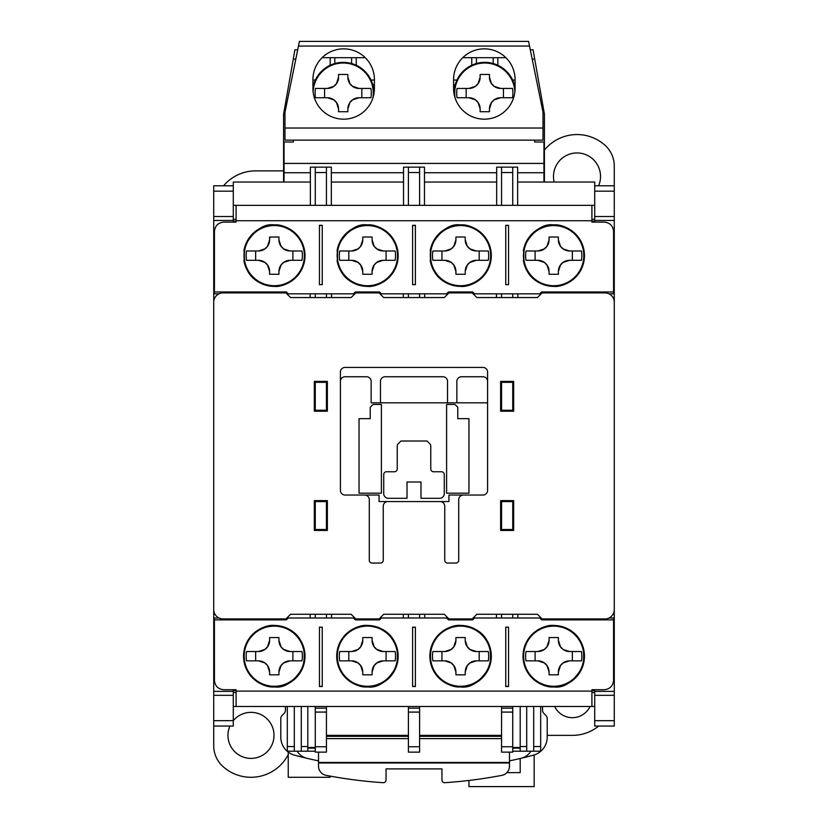 <?xml version="1.0" encoding="UTF-8"?>
<svg xmlns="http://www.w3.org/2000/svg" width="828" height="828" viewBox="0 0 828 828"><rect width="100%" height="100%" fill="white"/><g stroke="black" fill="none" stroke-linecap="round" stroke-linejoin="round"><path stroke-width="1.24" d="M340.411 381.397A4.657 4.657 0 0 1 345.069 376.74L366.493 376.74A4.657 4.657 0 0 1 371.151 381.397L371.151 402.822L487.589 402.822L456.849 402.822L456.849 381.397A4.657 4.657 0 0 1 461.506 376.74L482.931 376.74A4.657 4.657 0 0 1 487.589 381.397M345.069 495.04L379.069 495.04L379.069 501.561L448.931 501.561L448.931 495.04L482.931 495.04A4.657 4.657 0 0 0 487.589 490.383L487.589 372.082A4.657 4.657 0 0 0 482.931 367.425L345.069 367.425A4.657 4.657 0 0 0 340.411 372.082L340.411 490.383A4.657 4.657 0 0 0 345.069 495.04M542.081 618.93L604.957 618.93A9.315 9.315 0 0 0 614.272 609.615L614.272 302.22A9.315 9.315 0 0 0 604.957 292.905L542.081 292.905L537.424 297.562L476.876 297.562L472.219 292.905L448.931 292.905L444.274 297.562L383.726 297.562L379.069 292.905L355.781 292.905L351.124 297.562L290.576 297.562L285.919 292.905L223.042 292.905A9.315 9.315 0 0 0 213.727 302.22L213.727 609.615A9.315 9.315 0 0 0 223.042 618.93L285.919 618.93L290.576 614.272L351.124 614.272L355.781 618.93L379.069 618.93L383.726 614.272L444.274 614.272L448.931 618.93L472.219 618.93L476.876 614.272L537.424 614.272L542.081 618.93M364.63 495.04A4.657 4.657 0 0 1 369.288 499.698L369.288 560.245A2.794 2.794 0 0 0 372.082 563.04L380.466 563.04A2.794 2.794 0 0 0 383.26 560.245L383.26 506.219A4.657 4.657 0 0 1 387.918 501.561M440.082 501.561A4.657 4.657 0 0 1 444.739 506.219L444.739 560.245A2.794 2.794 0 0 0 447.534 563.04L455.917 563.04A2.794 2.794 0 0 0 458.712 560.245L458.712 499.698A4.657 4.657 0 0 1 463.369 495.04M314.329 381.397L314.329 411.205L327.37 411.205L327.37 381.397L314.329 381.397M314.329 500.629L314.329 530.438L327.37 530.438L327.37 500.629L314.329 500.629M513.67 500.629L500.629 500.629L500.629 530.438L513.67 530.438L513.67 500.629M500.629 411.205L513.67 411.205L513.67 381.397L500.629 381.397L500.629 411.205M447.534 381.397L447.534 402.822L380.466 402.822L380.466 381.397A4.657 4.657 0 0 1 385.123 376.74L442.876 376.74A4.657 4.657 0 0 1 447.534 381.397M613.02 614.272L614.272 614.272L614.272 726.052L594.711 726.052L594.711 689.724M213.727 484.794L213.727 614.272L214.98 614.272M326.439 614.272L326.439 617.998M326.439 706.491L326.439 752.135L315.261 752.135L315.261 706.491M419.589 706.491L419.589 752.135L408.411 752.135L408.411 706.491M408.411 617.998L408.411 614.272M419.589 614.272L419.589 617.998M512.739 706.491L512.739 752.135L501.561 752.135L501.561 706.491M501.561 617.998L501.561 614.272M512.739 614.272L512.739 617.998M315.261 617.998L315.261 614.272M233.289 689.724L233.289 726.052L213.727 726.052L213.727 691.38L233.289 691.38M310.376 182.056L233.289 182.056L233.289 220.455L213.727 220.455L213.727 297.562L214.98 297.562M613.02 297.562L614.272 297.562L614.272 427.041M594.711 222.111L594.711 185.782L614.272 185.782L614.272 297.562M315.261 297.562L315.261 293.836M315.261 205.344L315.261 167.152L310.376 167.152L310.376 205.344M233.289 220.455L233.289 222.111M517.624 205.344L517.624 167.152L512.739 167.152L512.739 205.344M512.739 293.836L512.739 297.562M501.561 297.562L501.561 293.836M501.561 205.344L501.561 167.152L496.665 167.152L496.665 205.344M424.474 205.344L424.474 167.152L419.589 167.152L419.589 205.344M419.589 293.836L419.589 297.562M408.411 297.562L408.411 293.836M408.411 205.344L408.411 167.152L403.526 167.152L403.526 205.344M331.335 205.344L331.335 167.152L326.439 167.152L326.439 205.344M326.439 293.836L326.439 297.562M407.014 498.301L388.384 498.301A4.657 4.657 0 0 1 383.726 493.643L383.726 474.547A2.794 2.794 0 0 1 386.521 471.753L394.438 471.753A2.794 2.794 0 0 0 397.233 468.959L397.233 445.899A2.794 2.794 0 0 1 398.051 443.922L400.959 441.013L427.041 441.013L429.949 443.922A2.794 2.794 0 0 1 430.767 445.899L430.767 468.959A2.794 2.794 0 0 0 433.561 471.753L441.479 471.753A2.794 2.794 0 0 1 444.274 474.547L444.274 493.643A4.657 4.657 0 0 1 439.616 498.301L420.986 498.301L420.986 481.999L407.014 481.999L407.014 498.301M457.78 418.657L468.959 418.657L468.959 493.177L446.602 493.177L446.602 404.447L454.986 404.447L457.78 407.241L457.78 418.657M373.014 404.447L381.397 404.447L381.397 493.177L359.041 493.177L359.041 418.657L370.219 418.657L370.219 407.241L373.014 404.447M287.316 706.491L287.316 751.203L294.302 751.203L294.302 706.491M315.261 751.203L307.809 751.203L307.809 706.491M301.288 706.491L301.288 751.203L307.809 751.203M540.684 706.491L540.684 751.203L512.739 751.203M533.698 706.491L533.698 751.203M520.191 706.491L520.191 751.203M408.411 735.367L326.439 735.367M501.561 735.367L419.589 735.367M284.056 182.056L284.056 142.002L293.371 142.002L293.371 140.139M534.629 140.139L534.629 142.002L543.944 142.002L543.944 182.056M223.042 726.052L233.289 726.052M614.272 484.794L614.272 614.272M213.727 297.562L213.727 427.041M213.727 220.455L213.727 185.782L233.289 185.782M213.727 614.272L213.727 691.38M331.324 182.056L403.526 182.056M424.474 182.056L496.665 182.056M594.711 185.782L594.711 182.056L517.624 182.056M501.561 167.152L512.739 167.152M408.411 167.152L419.589 167.152M315.261 167.152L326.439 167.152M604.957 726.052L594.711 726.052M284.056 163.427L543.944 163.427M594.711 221.179L591.916 221.179M236.083 221.179L233.289 221.179M327.836 736.299L327.836 735.367M500.164 736.299L500.164 735.367M301.288 751.203L294.302 751.203M526.711 751.203L526.711 746.545L520.191 746.545M526.711 706.491L526.711 746.545M326.439 529.506L326.439 501.561L315.261 501.561L315.261 529.506L326.439 529.506M326.439 410.274L326.439 382.329L315.261 382.329L315.261 410.274L326.439 410.274M501.561 382.329L501.561 410.274L512.739 410.274L512.739 382.329L501.561 382.329M512.739 529.506L512.739 501.561L501.561 501.561L501.561 529.506L512.739 529.506M331.562 297.562L331.562 293.836M403.288 293.836L403.288 297.562M424.712 297.562L424.712 293.836M496.438 293.836L496.438 297.562M517.862 297.562L517.862 293.836M310.138 293.836L310.138 297.562M591.916 690.655L594.711 690.655M233.289 690.655L236.083 690.655M310.138 614.272L310.138 617.998M517.862 617.998L517.862 614.272M496.438 614.272L496.438 617.998M424.712 617.998L424.712 614.272M403.288 614.272L403.288 617.998M331.562 617.998L331.562 614.272M213.727 726.052L213.727 745.78A27.945 27.945 0 0 0 223.042 766.614A41.917 41.917 0 0 0 288.248 754.567M544.41 150.116A41.917 41.917 0 0 1 604.957 145.221A27.945 27.945 0 0 1 614.272 166.055L614.272 185.782M283.59 182.056L283.59 114.461A4.657 4.657 0 0 1 283.662 113.653L294.923 49.783L297.718 49.783M530.282 49.783L533.077 49.783L544.338 113.653A4.657 4.657 0 0 1 544.41 114.461L544.41 182.056M554.677 706.491A19.561 19.561 0 0 0 590.033 706.491M598.706 726.052A41.917 41.917 0 0 1 572.355 735.367L547.205 735.367M223.591 185.782A41.917 41.917 0 0 1 255.645 170.878L283.59 170.878M598.603 185.782A23.515 23.515 0 0 0 574.197 153.118A23.515 23.515 0 0 0 554.17 182.056M229.936 726.052A23.018 23.018 0 0 0 246.226 757.889A23.018 23.018 0 0 0 274.006 735.367A23.018 23.018 0 0 0 233.289 720.65L213.727 720.67M534.163 754.981L534.163 786.6L468.959 786.6L468.959 780.462M506.902 772.627L520.191 772.627L520.191 758.5M288.248 752.114L288.248 777.285L330.165 777.285L330.165 776.105M386.055 768.901L441.945 768.901L441.945 779.893A2.794 2.794 0 0 0 444.926 782.688A465.75 465.75 0 0 0 501.923 775.339A9.315 9.315 0 0 0 509.479 766.19L509.479 762.961L318.521 762.961L318.521 766.19A9.315 9.315 0 0 0 326.077 775.339A465.75 465.75 0 0 0 383.074 782.688A2.794 2.794 0 0 0 386.055 779.893L386.055 768.901M297.128 751.203A15.835 15.835 0 0 0 306.96 758.303A465.75 465.75 0 0 0 318.521 760.87M509.479 760.87A465.75 465.75 0 0 0 521.04 758.303A15.835 15.835 0 0 0 530.872 751.203M326.439 736.299L408.411 736.299M419.589 736.299L501.561 736.299M509.479 752.135L509.479 762.961M318.521 762.961L318.521 752.135M521.04 758.303A465.75 465.75 0 0 0 533.346 755.208A18.63 18.63 0 0 0 547.205 737.21L547.205 718.663A4.657 4.657 0 0 0 545.838 715.371L543.913 713.446A4.657 4.657 0 0 1 542.547 710.155L542.547 706.491M285.453 706.491L285.453 710.155A4.657 4.657 0 0 1 284.087 713.446L282.162 715.371A4.657 4.657 0 0 0 280.796 718.663L280.796 737.21A18.63 18.63 0 0 0 294.654 755.208A465.75 465.75 0 0 0 306.96 758.303M284.987 128.029L284.987 112.194L299.425 41.4L528.574 41.4L543.013 112.194L543.013 140.139L284.987 140.139L284.987 128.029L543.013 128.029M453.589 88.441A30.739 30.739 0 0 0 484.328 119.18A30.739 30.739 0 0 0 515.068 88.441L515.068 79.591A30.739 30.739 0 0 0 484.328 48.852A30.739 30.739 0 0 0 453.589 79.591L453.589 88.441M374.411 79.591A30.739 30.739 0 0 0 343.672 48.852A30.739 30.739 0 0 0 312.932 79.591L312.932 88.441A30.739 30.739 0 0 0 343.672 119.18A30.739 30.739 0 0 0 374.411 88.441L374.411 79.591M233.289 205.344L236.083 205.344L236.083 222.111L223.746 222.111C218.126 222.701 215.021 225.806 214.431 231.426L214.431 291.974L286.384 291.974L288.248 293.836L353.452 293.836L355.315 291.974L379.534 291.974L381.397 293.836L446.602 293.836L448.465 291.974L472.684 291.974L474.547 293.836L539.752 293.836L541.615 291.974L613.579 291.974L613.579 231.426C612.979 225.806 609.874 222.701 604.264 222.111L591.916 222.111L591.916 205.344L594.711 205.344M236.083 205.344L591.916 205.344M319.453 225.33L319.453 284.666L322.247 284.666L322.247 225.33L319.453 225.33M505.753 225.33L505.753 284.666L508.547 284.666L508.547 225.33L505.753 225.33M412.603 225.33L412.603 284.666L415.397 284.666L415.397 225.33L412.603 225.33M274.275 224.905C263.987 223.436 254.393 230.07 245.512 244.809C241.776 263.842 247.013 276.738 261.234 283.476L274.275 286.384C283.269 287.616 304.59 278.394 305.014 255.645C304.59 232.896 283.269 223.674 274.275 224.905M367.425 224.905C357.137 223.436 347.543 230.07 338.662 244.809C334.926 263.842 340.163 276.738 354.384 283.476L367.425 286.384C376.419 287.616 397.74 278.394 398.164 255.645C397.74 232.896 376.419 223.674 367.425 224.905M553.725 224.905C543.437 223.436 533.843 230.07 524.962 244.809C521.226 263.842 526.463 276.738 540.684 283.476L553.725 286.384C562.719 287.616 584.04 278.394 584.465 255.645C584.04 232.896 562.719 223.674 553.725 224.905M460.575 224.905C450.287 223.436 440.693 230.07 431.812 244.809C428.076 263.842 433.313 276.738 447.534 283.476L460.575 286.384C469.569 287.616 490.89 278.394 491.314 255.645C490.89 232.896 469.569 223.674 460.575 224.905M218.985 293.836L214.431 293.836L214.431 291.974M609.015 293.836L613.579 293.836L613.579 291.974M565.835 291.974L566.766 292.905M261.234 292.905L262.166 291.974M591.916 219.316L594.711 219.316M233.289 219.316L236.083 219.316M415.397 284.666L415.397 225.485L412.603 225.485L412.603 284.666M508.547 284.666L508.547 225.485L505.753 225.485L505.753 284.666M322.247 284.666L322.247 225.485L319.453 225.485L319.453 284.666M594.711 706.491L591.916 706.491L591.916 689.724L604.254 689.724C609.874 689.134 612.979 686.029 613.569 680.409L613.569 619.861L541.615 619.861L539.752 617.998L474.547 617.998L472.684 619.861L448.465 619.861L446.602 617.998L381.397 617.998L379.534 619.861L355.315 619.861L353.452 617.998L288.248 617.998L286.384 619.861L214.421 619.861L214.431 680.409C215.021 686.029 218.126 689.134 223.746 689.724L236.083 689.724L236.083 706.491L233.289 706.491M591.916 706.491L236.083 706.491M508.547 686.505L508.547 627.169L505.753 627.169L505.753 686.505L508.547 686.505M322.247 686.505L322.247 627.169L319.453 627.169L319.453 686.505L322.247 686.505M415.397 686.505L415.397 627.169L412.603 627.169L412.603 686.505L415.397 686.505M553.725 686.929C564.013 688.399 573.607 681.765 582.488 667.026C586.224 647.993 580.987 635.097 566.766 628.359L553.725 625.45C544.731 624.219 523.41 633.441 522.986 656.19C523.41 678.939 544.731 688.161 553.725 686.929M460.575 686.929C470.863 688.399 480.457 681.765 489.338 667.026C493.074 647.993 487.837 635.097 473.616 628.359L460.575 625.45C451.581 624.219 430.26 633.441 429.835 656.19C430.26 678.939 451.581 688.161 460.575 686.929M274.275 686.929C284.563 688.399 294.157 681.765 303.038 667.026C306.774 647.993 301.537 635.097 287.316 628.359L274.275 625.45C265.281 624.219 243.96 633.441 243.535 656.19C243.96 678.939 265.281 688.161 274.275 686.929M367.425 686.929C377.713 688.399 387.307 681.765 396.188 667.026C399.924 647.993 394.687 635.097 380.466 628.359L367.425 625.45C358.431 624.219 337.11 633.441 336.685 656.19C337.11 678.939 358.431 688.161 367.425 686.929M609.015 617.998L613.569 617.998L613.569 619.861M214.421 617.998L214.421 619.861M218.985 617.998L214.431 617.998M262.166 619.861L261.234 618.93M566.766 618.93L565.835 619.861M236.083 692.519L233.289 692.519M594.711 692.519L591.916 692.519M412.603 627.169L412.603 686.35L415.397 686.35L415.397 627.169M319.453 627.169L319.453 686.35L322.247 686.35L322.247 627.169M505.753 627.169L505.753 686.35L508.547 686.35L508.547 627.169M290.111 250.987A11.178 11.178 0 0 1 283.497 248.824L290.111 250.987L301.992 250.987A28.111 28.111 0 0 1 301.992 260.302L290.111 260.302L283.497 262.466A11.178 11.178 0 0 1 290.111 260.302M278.933 271.481L281.096 264.867A11.178 11.178 0 0 1 283.497 262.466A11.468 11.468 0 0 1 281.096 264.867A11.178 11.178 0 0 0 278.933 271.481L278.933 273.892M278.933 237.398L278.933 239.809A11.178 11.178 0 0 0 281.096 246.423A11.468 11.468 0 0 1 283.497 248.824A11.178 11.178 0 0 1 281.096 246.423L278.933 239.809L278.933 237.015L269.618 237.015L269.618 239.809L267.454 246.423A11.178 11.178 0 0 1 265.053 248.824L258.439 250.987L246.558 250.987A28.111 28.111 0 0 0 246.558 260.302L258.439 260.302L265.053 262.466A11.178 11.178 0 0 1 267.454 264.867L269.618 271.481L269.618 274.275L278.933 274.275M301.992 250.987L292.905 250.987L292.905 260.302L301.992 260.302M246.558 260.302L255.645 260.302L255.645 250.987L246.558 250.987M304.549 255.645A30.274 30.274 0 0 0 259.143 229.428A30.274 30.274 0 0 0 259.143 281.862A30.274 30.274 0 0 0 304.549 255.645M258.439 260.302A11.178 11.178 0 0 1 265.053 262.466A11.468 11.468 0 0 0 267.454 264.867A11.178 11.178 0 0 1 269.618 271.481L269.618 273.892M269.618 239.809A11.178 11.178 0 0 1 267.454 246.423A11.468 11.468 0 0 0 265.053 248.824A11.178 11.178 0 0 1 258.439 250.987M244.363 260.302L243.887 260.302A30.739 30.739 0 0 0 290.97 281.458A30.739 30.739 0 0 0 290.97 229.832A30.739 30.739 0 0 0 243.887 250.987L244.363 250.987M290.111 651.532A11.178 11.178 0 0 1 283.497 649.369L290.111 651.532L301.992 651.532A28.111 28.111 0 0 1 301.992 660.847L290.111 660.847L283.497 663.011A11.178 11.178 0 0 1 290.111 660.847M278.933 672.025L281.096 665.412A11.178 11.178 0 0 1 283.497 663.011A11.468 11.468 0 0 1 281.096 665.412A11.178 11.178 0 0 0 278.933 672.025L278.933 674.437M278.933 637.943L278.933 640.355A11.178 11.178 0 0 0 281.096 646.968A11.468 11.468 0 0 1 283.497 649.369A11.178 11.178 0 0 1 281.096 646.968L278.933 640.355L278.933 637.56L269.618 637.56L269.618 640.355L267.454 646.968A11.178 11.178 0 0 1 265.053 649.369L258.439 651.532L246.558 651.532A28.111 28.111 0 0 0 246.558 660.847L258.439 660.847L265.053 663.011A11.178 11.178 0 0 1 267.454 665.412L269.618 672.025L269.618 674.82L278.933 674.82M301.992 651.532L292.905 651.532L292.905 660.847L301.992 660.847M246.558 660.847L255.645 660.847L255.645 651.532L246.558 651.532M304.549 656.19A30.274 30.274 0 0 0 259.143 629.973A30.274 30.274 0 0 0 259.143 682.407A30.274 30.274 0 0 0 304.549 656.19M258.439 660.847A11.178 11.178 0 0 1 265.053 663.011A11.468 11.468 0 0 0 267.454 665.412A11.178 11.178 0 0 1 269.618 672.025L269.618 674.437M269.618 640.355A11.178 11.178 0 0 1 267.454 646.968A11.468 11.468 0 0 0 265.053 649.369A11.178 11.178 0 0 1 258.439 651.532M244.363 660.847L243.887 660.847A30.739 30.739 0 0 0 290.97 682.003A30.739 30.739 0 0 0 290.97 630.377A30.739 30.739 0 0 0 243.887 651.532L244.363 651.532M383.26 250.987A11.178 11.178 0 0 1 376.647 248.824L383.26 250.987L395.142 250.987A28.111 28.111 0 0 1 395.142 260.302L383.26 260.302L376.647 262.466A11.178 11.178 0 0 1 383.26 260.302M372.082 271.481L374.246 264.867A11.178 11.178 0 0 1 376.647 262.466A11.468 11.468 0 0 1 374.246 264.867A11.178 11.178 0 0 0 372.082 271.481L372.082 273.892M372.082 237.398L372.082 239.809A11.178 11.178 0 0 0 374.246 246.423A11.468 11.468 0 0 1 376.647 248.824A11.178 11.178 0 0 1 374.246 246.423L372.082 239.809L372.082 237.015L362.767 237.015L362.767 239.809L360.604 246.423A11.178 11.178 0 0 1 358.203 248.824L351.589 250.987L339.708 250.987A28.111 28.111 0 0 0 339.708 260.302L351.589 260.302L358.203 262.466A11.178 11.178 0 0 1 360.604 264.867L362.767 271.481L362.767 274.275L372.082 274.275M395.142 250.987L386.055 250.987L386.055 260.302L395.142 260.302M339.708 260.302L348.795 260.302L348.795 250.987L339.708 250.987M397.699 255.645A30.274 30.274 0 0 0 352.293 229.428A30.274 30.274 0 0 0 352.293 281.862A30.274 30.274 0 0 0 397.699 255.645M351.589 260.302A11.178 11.178 0 0 1 358.203 262.466A11.468 11.468 0 0 0 360.604 264.867A11.178 11.178 0 0 1 362.767 271.481L362.767 273.892M362.767 239.809A11.178 11.178 0 0 1 360.604 246.423A11.468 11.468 0 0 0 358.203 248.824A11.178 11.178 0 0 1 351.589 250.987M337.514 260.302L337.037 260.302A30.739 30.739 0 0 0 384.12 281.458A30.739 30.739 0 0 0 384.12 229.832A30.739 30.739 0 0 0 337.037 250.987L337.514 250.987M383.26 651.532A11.178 11.178 0 0 1 376.647 649.369L383.26 651.532L395.142 651.532A28.111 28.111 0 0 1 395.142 660.847L383.26 660.847L376.647 663.011A11.178 11.178 0 0 1 383.26 660.847M372.082 672.025L374.246 665.412A11.178 11.178 0 0 1 376.647 663.011A11.468 11.468 0 0 1 374.246 665.412A11.178 11.178 0 0 0 372.082 672.025L372.082 674.437M372.082 637.943L372.082 640.355A11.178 11.178 0 0 0 374.246 646.968A11.468 11.468 0 0 1 376.647 649.369A11.178 11.178 0 0 1 374.246 646.968L372.082 640.355L372.082 637.56L362.767 637.56L362.767 640.355L360.604 646.968A11.178 11.178 0 0 1 358.203 649.369L351.589 651.532L339.708 651.532A28.111 28.111 0 0 0 339.708 660.847L351.589 660.847L358.203 663.011A11.178 11.178 0 0 1 360.604 665.412L362.767 672.025L362.767 674.82L372.082 674.82M395.142 651.532L386.055 651.532L386.055 660.847L395.142 660.847M339.708 660.847L348.795 660.847L348.795 651.532L339.708 651.532M397.699 656.19A30.274 30.274 0 0 0 352.293 629.973A30.274 30.274 0 0 0 352.293 682.407A30.274 30.274 0 0 0 397.699 656.19M351.589 660.847A11.178 11.178 0 0 1 358.203 663.011A11.468 11.468 0 0 0 360.604 665.412A11.178 11.178 0 0 1 362.767 672.025L362.767 674.437M362.767 640.355A11.178 11.178 0 0 1 360.604 646.968A11.468 11.468 0 0 0 358.203 649.369A11.178 11.178 0 0 1 351.589 651.532M337.514 660.847L337.037 660.847A30.739 30.739 0 0 0 384.12 682.003A30.739 30.739 0 0 0 384.12 630.377A30.739 30.739 0 0 0 337.037 651.532L337.514 651.532M476.41 250.987A11.178 11.178 0 0 1 469.797 248.824L476.41 250.987L488.292 250.987A28.111 28.111 0 0 1 488.292 260.302L476.41 260.302L469.797 262.466A11.178 11.178 0 0 1 476.41 260.302M465.232 271.481L467.396 264.867A11.178 11.178 0 0 1 469.797 262.466A11.468 11.468 0 0 1 467.396 264.867A11.178 11.178 0 0 0 465.232 271.481L465.232 273.892M465.232 237.398L465.232 239.809A11.178 11.178 0 0 0 467.396 246.423A11.468 11.468 0 0 1 469.797 248.824A11.178 11.178 0 0 1 467.396 246.423L465.232 239.809L465.232 237.015L455.917 237.015L455.917 239.809L453.754 246.423A11.178 11.178 0 0 1 451.353 248.824L444.739 250.987L432.858 250.987A28.111 28.111 0 0 0 432.858 260.302L444.739 260.302L451.353 262.466A11.178 11.178 0 0 1 453.754 264.867L455.917 271.481L455.917 274.275L465.232 274.275M488.292 250.987L479.205 250.987L479.205 260.302L488.292 260.302M432.858 260.302L441.945 260.302L441.945 250.987L432.858 250.987M490.849 255.645A30.274 30.274 0 0 0 445.443 229.428A30.274 30.274 0 0 0 445.443 281.862A30.274 30.274 0 0 0 490.849 255.645M444.739 260.302A11.178 11.178 0 0 1 451.353 262.466A11.468 11.468 0 0 0 453.754 264.867A11.178 11.178 0 0 1 455.917 271.481L455.917 273.892M455.917 239.809A11.178 11.178 0 0 1 453.754 246.423A11.468 11.468 0 0 0 451.353 248.824A11.178 11.178 0 0 1 444.739 250.987M430.663 260.302L430.187 260.302A30.739 30.739 0 0 0 477.27 281.458A30.739 30.739 0 0 0 477.27 229.832A30.739 30.739 0 0 0 430.187 250.987L430.663 250.987M476.41 651.532A11.178 11.178 0 0 1 469.797 649.369L476.41 651.532L488.292 651.532A28.111 28.111 0 0 1 488.292 660.847L476.41 660.847L469.797 663.011A11.178 11.178 0 0 1 476.41 660.847M465.232 672.025L467.396 665.412A11.178 11.178 0 0 1 469.797 663.011A11.468 11.468 0 0 1 467.396 665.412A11.178 11.178 0 0 0 465.232 672.025L465.232 674.437M465.232 637.943L465.232 640.355A11.178 11.178 0 0 0 467.396 646.968A11.468 11.468 0 0 1 469.797 649.369A11.178 11.178 0 0 1 467.396 646.968L465.232 640.355L465.232 637.56L455.917 637.56L455.917 640.355L453.754 646.968A11.178 11.178 0 0 1 451.353 649.369L444.739 651.532L432.858 651.532A28.111 28.111 0 0 0 432.858 660.847L444.739 660.847L451.353 663.011A11.178 11.178 0 0 1 453.754 665.412L455.917 672.025L455.917 674.82L465.232 674.82M488.292 651.532L479.205 651.532L479.205 660.847L488.292 660.847M432.858 660.847L441.945 660.847L441.945 651.532L432.858 651.532M490.849 656.19A30.274 30.274 0 0 0 445.443 629.973A30.274 30.274 0 0 0 445.443 682.407A30.274 30.274 0 0 0 490.849 656.19M444.739 660.847A11.178 11.178 0 0 1 451.353 663.011A11.468 11.468 0 0 0 453.754 665.412A11.178 11.178 0 0 1 455.917 672.025L455.917 674.437M455.917 640.355A11.178 11.178 0 0 1 453.754 646.968A11.468 11.468 0 0 0 451.353 649.369A11.178 11.178 0 0 1 444.739 651.532M430.663 660.847L430.187 660.847A30.739 30.739 0 0 0 477.27 682.003A30.739 30.739 0 0 0 477.27 630.377A30.739 30.739 0 0 0 430.187 651.532L430.663 651.532M569.56 250.987A11.178 11.178 0 0 1 562.947 248.824L569.56 250.987L581.442 250.987A28.111 28.111 0 0 1 581.442 260.302L569.56 260.302L562.947 262.466A11.178 11.178 0 0 1 569.56 260.302M558.382 271.481L560.546 264.867A11.178 11.178 0 0 1 562.947 262.466A11.468 11.468 0 0 1 560.546 264.867A11.178 11.178 0 0 0 558.382 271.481L558.382 273.892M558.382 237.398L558.382 239.809A11.178 11.178 0 0 0 560.546 246.423A11.468 11.468 0 0 1 562.947 248.824A11.178 11.178 0 0 1 560.546 246.423L558.382 239.809L558.382 237.015L549.067 237.015L549.067 239.809L546.904 246.423A11.178 11.178 0 0 1 544.503 248.824L537.889 250.987L526.008 250.987A28.111 28.111 0 0 0 526.008 260.302L537.889 260.302L544.503 262.466A11.178 11.178 0 0 1 546.904 264.867L549.067 271.481L549.067 274.275L558.382 274.275M581.442 250.987L572.355 250.987L572.355 260.302L581.442 260.302M526.008 260.302L535.095 260.302L535.095 250.987L526.008 250.987M583.999 255.645A30.274 30.274 0 0 0 538.583 229.428A30.274 30.274 0 0 0 538.583 281.862A30.274 30.274 0 0 0 583.999 255.645M537.889 260.302A11.178 11.178 0 0 1 544.503 262.466A11.468 11.468 0 0 0 546.904 264.867A11.178 11.178 0 0 1 549.067 271.481L549.067 273.892M549.067 239.809A11.178 11.178 0 0 1 546.904 246.423A11.468 11.468 0 0 0 544.503 248.824A11.178 11.178 0 0 1 537.889 250.987M523.813 260.302L523.337 260.302A30.739 30.739 0 0 0 570.42 281.458A30.739 30.739 0 0 0 570.42 229.832A30.739 30.739 0 0 0 523.337 250.987L523.813 250.987M569.56 651.532A11.178 11.178 0 0 1 562.947 649.369L569.56 651.532L581.442 651.532A28.111 28.111 0 0 1 581.442 660.847L569.56 660.847L562.947 663.011A11.178 11.178 0 0 1 569.56 660.847M558.382 672.025L560.546 665.412A11.178 11.178 0 0 1 562.947 663.011A11.468 11.468 0 0 1 560.546 665.412A11.178 11.178 0 0 0 558.382 672.025L558.382 674.437M558.382 637.943L558.382 640.355A11.178 11.178 0 0 0 560.546 646.968A11.468 11.468 0 0 1 562.947 649.369A11.178 11.178 0 0 1 560.546 646.968L558.382 640.355L558.382 637.56L549.067 637.56L549.067 640.355L546.904 646.968A11.178 11.178 0 0 1 544.503 649.369L537.889 651.532L526.008 651.532A28.111 28.111 0 0 0 526.008 660.847L537.889 660.847L544.503 663.011A11.178 11.178 0 0 1 546.904 665.412L549.067 672.025L549.067 674.82L558.382 674.82M581.442 651.532L572.355 651.532L572.355 660.847L581.442 660.847M526.008 660.847L535.095 660.847L535.095 651.532L526.008 651.532M583.999 656.19A30.274 30.274 0 0 0 538.583 629.973A30.274 30.274 0 0 0 538.583 682.407A30.274 30.274 0 0 0 583.999 656.19M537.889 660.847A11.178 11.178 0 0 1 544.503 663.011A11.468 11.468 0 0 0 546.904 665.412A11.178 11.178 0 0 1 549.067 672.025L549.067 674.437M549.067 640.355A11.178 11.178 0 0 1 546.904 646.968A11.468 11.468 0 0 0 544.503 649.369A11.178 11.178 0 0 1 537.889 651.532M523.813 660.847L523.337 660.847A30.739 30.739 0 0 0 570.42 682.003A30.739 30.739 0 0 0 570.42 630.377A30.739 30.739 0 0 0 523.337 651.532L523.813 651.532M359.041 88.43A11.178 11.178 0 0 1 352.428 86.267L359.041 88.43L370.923 88.43A28.111 28.111 0 0 1 370.923 97.745L359.041 97.745L352.428 99.909A11.178 11.178 0 0 1 359.041 97.745M347.863 108.923L350.027 102.31A11.178 11.178 0 0 1 352.428 99.909A11.468 11.468 0 0 1 350.027 102.31A11.178 11.178 0 0 0 347.863 108.923L347.863 111.335M347.863 74.841L347.863 77.252A11.178 11.178 0 0 0 350.027 83.866A11.468 11.468 0 0 1 352.428 86.267A11.178 11.178 0 0 1 350.027 83.866L347.863 77.252L347.863 74.458L338.548 74.458L338.548 77.252L336.385 83.866A11.178 11.178 0 0 1 333.984 86.267L327.37 88.43L315.489 88.43A28.111 28.111 0 0 0 315.489 97.745L327.37 97.745L333.984 99.909A11.178 11.178 0 0 1 336.385 102.31L338.548 108.923L338.548 111.718L347.863 111.718M370.923 88.43L361.836 88.43L361.836 97.745L370.923 97.745M315.489 97.745L324.576 97.745L324.576 88.43L315.489 88.43M373.252 96.814A30.274 30.274 0 0 0 344.365 62.835A30.274 30.274 0 0 0 313.025 90.769M327.37 97.745A11.178 11.178 0 0 1 333.984 99.909A11.468 11.468 0 0 0 336.385 102.31A11.178 11.178 0 0 1 338.548 108.923L338.548 111.335M338.548 77.252A11.178 11.178 0 0 1 336.385 83.866A11.468 11.468 0 0 0 333.984 86.267A11.178 11.178 0 0 1 327.37 88.43M372.776 84.704L374.411 84.704M365.241 57.691L351.589 57.691L351.589 63.518M351.589 57.691L330.165 57.691L330.165 65.257M334.822 63.518L334.822 57.691M356.247 65.257L356.247 57.691M374.411 80.047L371.037 80.047M312.932 84.704L313.636 84.704M315.375 80.047L312.932 80.047M330.165 57.691L322.102 57.691M373.935 93.823A30.739 30.739 0 0 0 346.249 62.504A30.739 30.739 0 0 0 312.932 87.758M500.629 88.43A11.178 11.178 0 0 1 494.016 86.267L500.629 88.43L512.511 88.43A28.111 28.111 0 0 1 512.511 97.745L500.629 97.745L494.016 99.909A11.178 11.178 0 0 1 500.629 97.745M489.451 108.923L491.615 102.31A11.178 11.178 0 0 1 494.016 99.909A11.468 11.468 0 0 1 491.615 102.31A11.178 11.178 0 0 0 489.451 108.923L489.451 111.335M489.451 74.841L489.451 77.252A11.178 11.178 0 0 0 491.615 83.866A11.468 11.468 0 0 1 494.016 86.267A11.178 11.178 0 0 1 491.615 83.866L489.451 77.252L489.451 74.458L480.136 74.458L480.136 77.252L477.973 83.866A11.178 11.178 0 0 1 475.572 86.267L468.959 88.43L457.077 88.43A28.111 28.111 0 0 0 457.077 97.745L468.959 97.745L475.572 99.909A11.178 11.178 0 0 1 477.973 102.31L480.136 108.923L480.136 111.718L489.451 111.718M512.511 88.43L503.424 88.43L503.424 97.745L512.511 97.745M457.077 97.745L466.164 97.745L466.164 88.43L457.077 88.43M514.975 90.769A30.274 30.274 0 0 0 481.772 62.969A30.274 30.274 0 0 0 454.748 96.814M468.959 97.745A11.178 11.178 0 0 1 475.572 99.909A11.468 11.468 0 0 0 477.973 102.31A11.178 11.178 0 0 1 480.136 108.923L480.136 111.335M480.136 77.252A11.178 11.178 0 0 1 477.973 83.866A11.468 11.468 0 0 0 475.572 86.267A11.178 11.178 0 0 1 468.959 88.43M514.364 84.704L515.068 84.704M505.898 57.691L493.177 57.691L493.177 63.518M493.177 57.691L471.753 57.691L471.753 65.257M476.41 63.518L476.41 57.691M497.835 65.257L497.835 57.691M515.068 80.047L512.625 80.047M453.589 84.704L455.224 84.704M456.963 80.047L453.589 80.047M471.753 57.691L462.759 57.691M515.068 87.758A30.739 30.739 0 0 0 454.406 88.43L454.882 88.43M287.316 746.545L294.302 746.545M301.288 746.545L307.809 746.545M540.684 746.545L533.698 746.545M408.411 708.147L419.589 708.147M315.261 708.147L326.439 708.147M501.561 708.147L512.739 708.147M614.272 220.455L594.711 220.455M594.711 691.38L614.272 691.38M233.289 695.323L213.727 695.323M594.711 720.67L614.272 720.67M614.272 695.323L594.711 695.323M213.727 216.512L233.289 216.512M233.289 191.164L213.727 191.164M594.711 216.512L614.272 216.512M614.272 191.164L594.711 191.164M315.261 746.752L326.439 746.752M326.439 712.09L315.261 712.09M408.411 746.752L419.589 746.752M419.589 712.09L408.411 712.09M501.561 746.752L512.739 746.752M512.739 712.09L501.561 712.09M326.439 172.534L315.261 172.534M419.589 172.534L408.411 172.534M512.739 172.534L501.561 172.534M331.335 172.742L403.526 172.742M424.474 172.742L496.665 172.742M517.624 172.742L543.944 172.742M284.056 172.742L310.376 172.742M520.191 747.498L512.739 747.498M520.191 748.139L512.739 748.139M315.261 747.498L307.809 747.498M315.261 748.139L307.809 748.139M534.722 59.098L532.187 59.098M295.813 59.098L293.278 59.098M501.561 738.607L419.589 738.607M408.411 738.607L326.439 738.607M318.521 762.474L509.479 762.474M298.473 46.057L529.527 46.057M236.083 220.734L591.916 220.734M591.916 691.101L236.083 691.101M304.352 255.645A30.077 30.077 0 0 0 259.236 229.594A30.077 30.077 0 0 0 259.236 281.696A30.077 30.077 0 0 0 304.352 255.645M304.352 656.19A30.077 30.077 0 0 0 259.236 630.139A30.077 30.077 0 0 0 259.236 682.241A30.077 30.077 0 0 0 304.352 656.19M397.502 255.645A30.077 30.077 0 0 0 352.386 229.594A30.077 30.077 0 0 0 352.386 281.696A30.077 30.077 0 0 0 397.502 255.645M397.502 656.19A30.077 30.077 0 0 0 352.386 630.139A30.077 30.077 0 0 0 352.386 682.241A30.077 30.077 0 0 0 397.502 656.19M490.652 255.645A30.077 30.077 0 0 0 445.536 229.594A30.077 30.077 0 0 0 445.536 281.696A30.077 30.077 0 0 0 490.652 255.645M490.652 656.19A30.077 30.077 0 0 0 445.536 630.139A30.077 30.077 0 0 0 445.536 682.241A30.077 30.077 0 0 0 490.652 656.19M583.802 255.645A30.077 30.077 0 0 0 538.686 229.594A30.077 30.077 0 0 0 538.686 281.696A30.077 30.077 0 0 0 583.802 255.645M583.802 656.19A30.077 30.077 0 0 0 538.686 630.139A30.077 30.077 0 0 0 538.686 682.241A30.077 30.077 0 0 0 583.802 656.19M372.869 98.056A30.077 30.077 0 0 0 343.713 63.021A30.077 30.077 0 0 0 313.15 92.074M514.85 92.074A30.077 30.077 0 0 0 481.792 63.166A30.077 30.077 0 0 0 455.131 98.056"/></g></svg>
